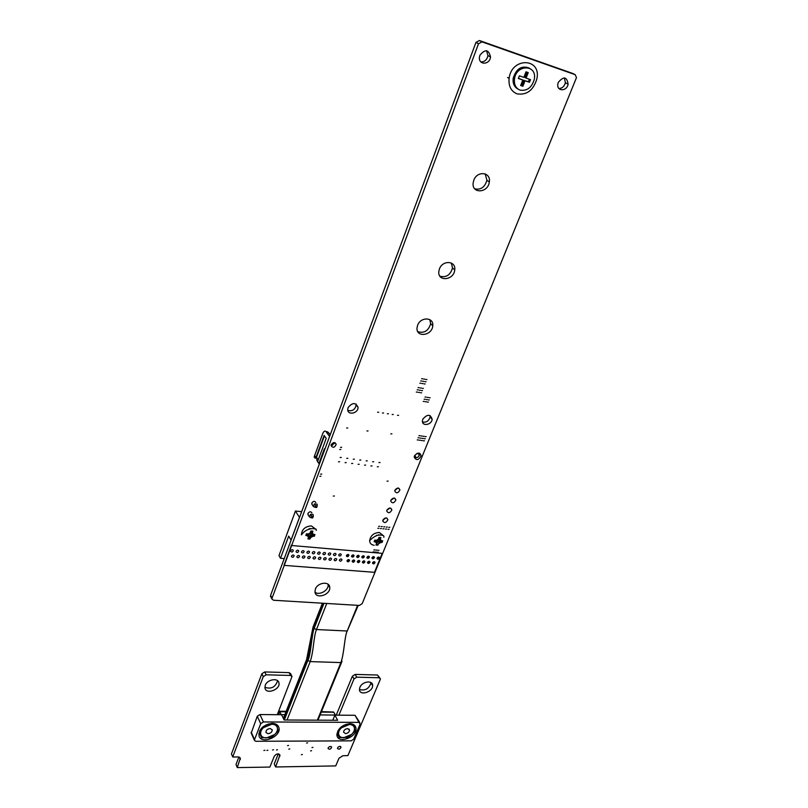 <?xml version="1.0" encoding="UTF-8"?>
<svg xmlns="http://www.w3.org/2000/svg" width="808" height="808" viewBox="0 0 808 808"><rect width="100%" height="100%" fill="white"/><g stroke="black" fill="none" stroke-linecap="round" stroke-linejoin="round"><path stroke-width="1.21" d="M359.368 605.445L273.559 600.253L271.983 599.082L272.074 598.102L478.488 43.794L481.982 41.854L575.205 74.69L576.478 77.639L362.206 603.637L359.368 605.445M478.508 43.753L475.962 42.4L479.427 40.521L572.852 73.498M478.488 43.794L475.962 42.4M270.852 596.981L270.589 595.334L475.942 42.45M377.084 558.055C378.164 556.763 378.982 556.692 379.538 557.843C378.669 559.469 377.821 559.671 376.993 558.459L377.084 558.055M367.549 562.267C368.62 560.984 369.448 560.914 370.024 562.045C369.175 563.671 368.317 563.893 367.458 562.691L367.549 562.267M372.599 562.681C373.68 561.398 374.498 561.328 375.064 562.469C374.205 564.085 373.346 564.297 372.508 563.095L372.599 562.681M362.469 561.853C363.539 560.57 364.368 560.489 364.953 561.621C364.115 563.257 363.257 563.479 362.378 562.287L362.469 561.853M366.963 557.197C368.044 555.914 368.872 555.843 369.448 556.985C368.599 558.621 367.741 558.833 366.872 557.631L366.963 557.197M357.358 561.439C358.429 560.156 359.257 560.075 359.863 561.196C359.035 562.843 358.176 563.065 357.277 561.883L357.358 561.439M356.742 556.338C357.813 555.056 358.651 554.975 359.257 556.106C358.429 557.752 357.56 557.985 356.661 556.783L356.742 556.338M377.922 550.339L378.972 550.248L377.922 550.339M377.134 552.288L378.184 552.197L377.134 552.288M388.012 529.351L389.062 529.28L388.012 529.351M385.477 529.099L386.527 529.028L385.477 529.099M386.274 527.119L387.335 527.048L386.274 527.119M375.114 552.106L376.164 552.026L375.114 552.106M372.034 557.631C373.114 556.338 373.942 556.268 374.508 557.419C373.649 559.045 372.791 559.257 371.943 558.045L372.034 557.631M373.084 551.935L374.134 551.844L373.084 551.935M375.902 550.157L376.952 550.076L375.902 550.157M373.872 549.985L374.922 549.895L373.872 549.985M382.931 528.846L383.992 528.775L382.931 528.846M388.81 527.371L389.86 527.301L388.81 527.371M414.443 455.954C417.584 452.278 419.817 452.228 421.16 455.813C418.494 460.378 416.171 460.782 414.191 457.015L414.443 455.954M423.382 440.835L424.452 440.815L423.382 440.835M425.099 436.603L426.169 436.593L425.099 436.603M421.332 440.532L422.402 440.522L421.332 440.532M424.24 438.724L425.311 438.704L424.24 438.724M422.19 438.421L423.261 438.401L422.19 438.421M383.739 526.866L384.79 526.796L383.739 526.866M419.271 440.239L420.342 440.219L419.271 440.239M423.038 436.3L424.119 436.29L423.038 436.3M420.12 438.118L421.2 438.108L420.12 438.118M420.978 435.997L422.049 435.987L420.978 435.997M386.87 510.151C389.123 507.485 390.789 507.394 391.88 509.858C390.042 513.211 388.315 513.585 386.689 510.979L386.87 510.151M382.891 520.039C385.123 517.393 386.79 517.282 387.891 519.716C386.083 523.049 384.356 523.433 382.709 520.867L382.891 520.039M417.201 439.946L418.271 439.926L417.201 439.946M390.88 500.192C393.142 497.516 394.819 497.425 395.9 499.93C394.041 503.303 392.304 503.667 390.698 501.021L390.88 500.192M394.92 490.163C397.203 487.466 398.879 487.386 399.95 489.931C398.061 493.314 396.324 493.668 394.738 490.981L394.92 490.163M380.386 528.604L381.447 528.523L380.386 528.604M361.863 556.773C362.944 555.49 363.772 555.409 364.368 556.55C363.519 558.187 362.661 558.409 361.782 557.207L361.863 556.773M377.831 528.351L378.891 528.27L377.831 528.351M418.029 437.815L419.11 437.795L418.029 437.815M378.639 526.361L379.699 526.281L378.639 526.361M381.184 526.614L382.245 526.533L381.184 526.614M418.908 435.694L419.988 435.684L418.908 435.694M422.796 419.231C427.22 414.049 430.331 414.039 432.129 419.211C431.765 425.089 421.705 426.664 422.443 420.705L422.796 419.231M427.311 402.101L428.402 402.101L427.311 402.101M558.338 82.305C563.691 76.083 566.943 76.71 568.105 84.194C566.761 91.91 556.156 91.435 557.924 83.709L558.338 82.305M428.19 399.92L429.28 399.92L428.19 399.92M429.068 397.728L430.159 397.738L429.068 397.728M425.361 401.778L426.442 401.788L425.361 401.778M423.261 401.445L424.351 401.435L423.261 401.445M426.23 399.596L427.321 399.596L426.23 399.596M427.109 397.405L428.2 397.415L427.109 397.405M424.139 399.253L425.23 399.253L424.139 399.253M425.008 397.061L426.109 397.061L425.008 397.061M352.238 561.025C353.298 559.732 354.136 559.651 354.742 560.772C353.924 562.418 353.066 562.651 352.147 561.469L352.238 561.025M347.076 560.601C348.137 559.318 348.975 559.227 349.601 560.348C348.793 561.994 347.925 562.237 346.996 561.055L347.076 560.601M387.032 481.154L388.103 481.103L387.032 481.154M346.43 555.48C347.49 554.187 348.329 554.106 348.955 555.227C348.157 556.884 347.288 557.126 346.349 555.934L346.43 555.48M351.601 555.914C352.662 554.621 353.5 554.54 354.116 555.672C353.298 557.318 352.44 557.55 351.52 556.359L351.601 555.914M339.431 559.974C340.491 558.692 341.329 558.601 341.976 559.712C341.188 561.368 340.32 561.621 339.36 560.449L339.431 559.974M315.373 589.113C317.635 582.366 329.553 580.952 329.725 587.355C330.785 594.93 315.585 599.698 314.979 591.941L315.373 589.113M334.219 559.55C335.269 558.267 336.118 558.177 336.764 559.277C335.997 560.944 335.118 561.196 334.138 560.025L334.219 559.55M338.754 554.833C339.815 553.541 340.663 553.45 341.299 554.571C340.522 556.237 339.643 556.48 338.683 555.308L338.754 554.833M328.977 559.126C330.017 557.833 330.866 557.742 331.533 558.843C330.775 560.52 329.896 560.772 328.896 559.611L328.977 559.126M333.522 554.389C334.573 553.096 335.431 553.005 336.077 554.126C335.31 555.803 334.431 556.045 333.441 554.874L333.522 554.389M323.705 558.692C324.745 557.399 325.604 557.308 326.27 558.399C325.523 560.085 324.644 560.348 323.634 559.187L323.705 558.692M328.26 553.955C329.31 552.662 330.169 552.561 330.826 553.672C330.068 555.359 329.189 555.611 328.189 554.44L328.26 553.955M318.413 558.257C319.443 556.975 320.301 556.874 320.988 557.964C320.251 559.651 319.372 559.914 318.332 558.762L318.413 558.257M322.978 553.51C324.018 552.207 324.877 552.116 325.553 553.217C324.806 554.904 323.917 555.167 322.897 554.005L322.978 553.51M313.09 557.823C314.12 556.54 314.979 556.439 315.675 557.52C314.958 559.217 314.07 559.49 313.019 558.338L313.09 557.823M302.364 556.954C303.384 555.662 304.252 555.55 304.969 556.631C304.273 558.338 303.384 558.621 302.293 557.48L302.364 556.954M307.737 557.389C308.767 556.096 309.636 555.995 310.333 557.076C309.626 558.772 308.737 559.055 307.666 557.914L307.737 557.389M312.322 552.611C313.353 551.319 314.221 551.218 314.918 552.308C314.191 554.015 313.302 554.278 312.252 553.126L312.322 552.611M291.526 556.066C292.536 554.773 293.415 554.662 294.163 555.732C293.486 557.449 292.587 557.742 291.466 556.611L291.526 556.066M296.96 556.51C297.98 555.217 298.849 555.106 299.576 556.187C298.899 557.894 298 558.177 296.889 557.045L296.96 556.51M317.655 553.056C318.695 551.763 319.564 551.672 320.251 552.763C319.514 554.46 318.625 554.722 317.584 553.571L317.655 553.056M301.556 551.702C302.586 550.41 303.454 550.309 304.172 551.389C303.475 553.106 302.586 553.389 301.485 552.238L301.556 551.702M306.949 552.157C307.979 550.864 308.848 550.763 309.565 551.854C308.848 553.561 307.959 553.834 306.878 552.682L306.949 552.157M333.29 496.072L334.401 495.981L333.29 496.072M345.087 462.661L346.218 462.59L345.087 462.661M296.132 551.248C297.152 549.955 298.031 549.844 298.768 550.925C298.081 552.642 297.182 552.935 296.071 551.793L296.132 551.248M290.678 550.793C291.698 549.49 292.587 549.389 293.324 550.46C292.658 552.187 291.749 552.48 290.617 551.339L290.678 550.793M308.272 515.07L307.939 513.413C309.525 511.403 310.858 511.272 311.928 513.009M312.191 504.677L311.837 502.98C313.443 500.96 314.777 500.839 315.837 502.606M319.806 476.316L320.948 476.225L319.806 476.316M320.604 474.175L321.746 474.084L320.604 474.175M420.534 392.789L421.635 392.789L420.534 392.789M416.302 392.082L417.403 392.082L416.302 392.082M418.423 392.435L419.524 392.435L418.423 392.435M421.412 390.587L422.513 390.587L421.412 390.587M417.18 389.87L418.281 389.87L417.18 389.87M419.301 390.224L420.402 390.234L419.301 390.224M377.296 466.792L378.397 466.741L377.296 466.792M372.589 461.752L373.69 461.691L372.589 461.752M378.952 462.58L380.053 462.529L378.952 462.58M390.799 433.866L391.9 433.825L390.799 433.866M392.163 414.514L393.274 414.494L392.163 414.514M397.506 415.342L398.617 415.322L397.506 415.342M422.291 388.375L423.392 388.375L422.291 388.375M420.18 388.012L421.281 388.022L420.18 388.012M424.059 383.941L425.159 383.951L424.059 383.941M425.826 379.497L426.927 379.507L425.826 379.497M421.938 383.578L423.038 383.578L421.938 383.578M424.937 381.719L426.038 381.729L424.937 381.719M422.816 381.356L423.927 381.356L422.816 381.356M418.049 387.658L419.16 387.658L418.049 387.658M419.817 383.214L420.918 383.214L419.817 383.214M423.705 379.124L424.806 379.134L423.705 379.124M420.695 380.982L421.796 380.992L420.695 380.982M421.584 378.75L422.685 378.76L421.584 378.75M370.933 465.984L372.034 465.923L370.933 465.984M358.096 464.327L359.207 464.267L358.096 464.327M364.529 465.156L365.64 465.095L364.529 465.156M366.186 460.913L367.286 460.853L366.186 460.913M351.611 463.499L352.732 463.428L351.611 463.499M359.732 460.075L360.853 460.015L359.732 460.075M353.248 459.227L354.369 459.166L353.248 459.227M338.522 461.822L339.653 461.742L338.522 461.822M346.723 458.378L347.844 458.308L346.723 458.378M340.148 457.52L341.279 457.449L340.148 457.52M339.703 449.511L340.845 449.44L339.703 449.511M340.522 447.339L341.663 447.279L340.522 447.339M387.325 413.767L388.446 413.746L387.325 413.767M382.467 413.019L383.588 412.989L382.467 413.019M417.605 325.291C420.574 316.595 433.957 317.079 432.755 325.765C432.27 335.694 415.999 337.936 417.019 327.866L417.605 325.291M439.431 268.953C442.562 259.833 456.187 260.772 454.732 269.923C453.975 280.336 437.522 282.053 438.825 271.508L439.431 268.953M473.811 180.224C477.195 170.438 491.153 172.104 489.315 181.992C488.153 193.173 471.448 194.061 473.175 182.77L473.811 180.224M366.943 430.977L368.064 430.927L366.943 430.977M331.229 444.642C333.28 442.067 334.936 441.966 336.199 444.339C334.674 447.703 332.967 448.127 331.078 445.612L331.229 444.642M346.632 428.028L347.773 427.977L346.632 428.028M377.589 412.262L378.71 412.231L377.589 412.262M348.056 407.666C352.308 402.394 355.641 402.273 358.035 407.303C358.399 413.332 347.703 415.706 347.723 409.575L348.056 407.666M479.912 55.257C485.184 48.823 488.719 49.389 490.517 56.964C489.789 65.074 478.306 65.276 479.467 57.115L479.912 55.257M389.921 508.02L386.82 510.303M385.941 517.908L382.861 520.14M393.94 498.051L390.809 500.404M397.98 488.022L394.829 490.426M430.007 415.494L430.109 416.918C428.907 420.968 426.382 422.665 422.534 422.018M564.388 77.881L565.388 82.78C564.277 86.507 562.115 88.415 558.904 88.506M328.038 584.245L328.099 584.679C328.947 590.284 319.15 595.89 315.009 592.153M429.805 319.625L430.644 323.665C428.503 330.856 424.23 333.512 417.817 331.654M451.369 263.044L452.5 267.963C450.389 275.074 446.198 277.811 439.906 276.174M485.234 173.902L486.901 180.265C484.881 187.214 480.841 190.082 474.781 188.86M334.361 442.582L334.098 443.784M331.179 444.905L331.765 445.117M356.045 404L356.176 404.97C355.106 409.666 352.328 411.484 347.844 410.434M486.547 50.682L487.961 55.58C486.961 59.893 484.588 61.994 480.841 61.893M278.518 714.706L279.659 711.818L281.204 714.636L279.79 711.737L285.961 711.787M281.204 714.636L284.83 714.666M285.86 714.666L286.406 714.676M321.251 712.111L333.765 712.222L335.3 715.05M320.089 714.939L335.28 715.05L333.765 712.222M336.219 715.151L352.399 676.165L355.136 674.407L377.508 675.023L379.831 677.912M338.916 715.171L353.995 678.932L356.732 677.175L379.154 677.76L380.477 678.972L347.905 755.601L342.855 755.743L338.976 758.247L335.734 765.903L275.69 766.974L274.266 763.924L278.275 753.874M275.629 766.883L279.972 754.985C278.215 753.238 276.316 753.682 274.255 756.288L269.882 767.065L237.35 767.6L236.007 764.499L238.875 757.005M237.279 767.519L240.36 758.025L238.239 756.955L232.724 756.985L231.452 753.925L261.863 673.771L264.731 671.943L289.072 672.61L290.547 673.63L291.728 675.922M232.724 756.934L263.267 676.65L266.145 674.811L290.537 675.448L292.011 676.478L277.296 714.696M337.603 747.804C338.986 746.148 340.128 745.935 341.016 747.168C340.027 749.269 338.845 749.683 337.491 748.42L337.603 747.804M328.189 747.875C329.563 746.218 330.714 746.006 331.634 747.218C330.694 749.319 329.512 749.753 328.099 748.521L328.189 747.875M310.595 750.915L311.585 750.703L310.595 750.915M311.959 747.592L312.949 747.39L311.959 747.592M359.893 687.345C362.105 681.336 373.003 679.881 372.609 685.608C372.892 692.173 359.358 696.193 359.459 689.476L359.893 687.345M301.374 754.722L302.364 754.51L301.374 754.722M306.616 743.047L307.606 742.845L306.616 743.047M288.769 749.147L289.759 748.925L288.769 749.147M287.567 745.673L288.567 745.451L287.567 745.673M276.508 749.965L277.518 749.733L276.508 749.965M272.538 749.996L273.548 749.763L272.538 749.996M266.892 750.47L267.902 750.228L266.892 750.47M263.893 750.491L264.903 750.258L263.893 750.491M265.226 685.335C267.125 679.528 277.922 677.488 278.891 682.72C280.921 689.113 266.67 694.951 265.034 688.365L265.226 685.335M370.973 682.578L370.983 682.861C369.074 688.709 365.226 690.941 359.459 689.557M277.578 680.72C275.457 687.194 271.225 689.386 264.873 687.305M383.436 520.069L382.901 520.019M301.667 511.666L295.435 511.03L278.982 555.631L280.497 558.288L284.234 558.58M299.505 517.474L295.435 511.03M299.445 517.463L291.052 540.067L288.698 536.118L280.497 558.288M308.919 538.986L309.919 539.057L311.191 536.169L314.282 536.29L314.938 534.532L311.858 534.411L312.908 531.169L310.868 530.977L309.817 534.229L306.495 533.755L305.828 535.512L309.151 535.987L307.888 538.875L308.919 538.986M316.302 530.381C315.514 529.583 318.18 528.957 312.08 528.614C307.636 529.058 304.081 531.139 301.414 534.876C301.859 529.371 305.171 526.382 311.373 525.917L316.12 529.482M310.383 528.543L311.242 528.715M311.191 536.169L310.373 534.856L313.565 535.149L313.777 534.583M308.444 537.835L309.212 537.906L310.373 534.856M309.212 537.906L309.919 539.057M306.242 534.472L308.333 534.664L309.151 535.987M311.858 534.411L311.029 533.098L311.787 531.088M313.565 535.149L314.282 536.29M309.262 528.563L308.838 529.311M376.589 535.169L375.962 536.047M376.892 545.117L377.821 545.178L379.134 542.39L382.012 542.491L382.699 540.794L379.821 540.693L380.901 537.552L378.992 537.381L377.912 540.522L374.781 540.067L374.094 541.764L377.235 542.219L375.922 545.006L376.892 545.117M374.165 545.279C371.306 544.875 369.791 543.33 369.63 540.633C370.569 535.542 373.801 532.815 379.326 532.462L383.689 535.946M378.306 534.997L379.164 535.179L378.76 534.644M379.134 542.39L378.245 541.107L381.235 541.38L381.457 540.845M376.498 544.006L378.245 541.107M377.053 544.057L377.821 545.178M374.528 540.764L376.336 540.926L377.235 542.219M379.821 540.693L378.932 539.411L379.709 537.471M381.235 541.38L382.012 542.491M307.868 514.433L309.494 516.989L310.474 514.363L313.241 514.645L313.251 516.464L311.696 516.302L311.141 517.776L312.696 517.938L313.251 516.464M309.494 516.989L311.141 517.776M310.474 514.363L311.696 516.302M311.777 504.02L313.403 506.545L314.393 503.899L317.17 504.202L317.19 506L315.625 505.838L315.07 507.323L316.625 507.495L317.19 506M313.403 506.545L315.07 507.323M314.393 503.899L315.625 505.838M329.583 436.512L326.058 431.674C324.917 430.482 323.806 431.119 322.756 433.573L314.161 456.874L314.989 458.065L315.605 456.379L316.13 457.136L324.129 435.482L326.21 438.36L317.534 461.772L319.463 463.752M318.847 463.671L324.372 448.794L324.796 449.399M314.989 458.065L317.352 458.368M316.13 457.136L317.362 458.338L316.736 460.025L317.675 461.388M333.815 443.259L334.078 442.582M419.675 454.015L419.938 453.399M418.796 453.207L418.746 453.783M330.321 434.522L327.695 431.906L325.937 431.512M316.564 457.197L324.432 435.896M419.291 453.157L419.14 455.48M416.383 457.752L415.12 457.833M414.787 455.298L416.029 457.732C418.655 457.257 419.564 455.964 418.746 453.874L416.807 453.5M333.926 443.38L331.886 443.885L332.543 445.198L333.977 442.582M374.488 572.327L283.972 565.358L291.365 545.491L382.214 553.359L374.488 572.327M291.365 545.491L283.972 565.358M291.203 545.228L291.749 545.279M517.059 93.859C511.06 91.365 508.414 86.193 509.121 78.346C511.585 57.085 541.35 57.721 536.926 78.679C533.492 90.254 526.877 95.314 517.059 93.859M525.998 71.821L523.837 77.356L519.382 75.831L518.352 78.487L522.796 80.002L520.655 85.507L522.887 86.264L525.048 80.76L529.462 82.264L530.503 79.628L526.079 78.113L528.24 72.589L525.998 71.821M526.079 78.113L525.018 77.548L527.109 72.205M518.14 89.143C514.292 87.153 512.646 83.537 513.171 78.305C516.191 68.7 521.524 65.276 529.179 68.044M520.11 90.132C515.827 88.335 513.949 84.638 514.484 79.032C516.282 63.973 537.37 64.357 534.3 79.255C531.866 87.557 527.129 91.183 520.11 90.132M518.423 78.295L522.796 80.002M525.048 80.76L528.402 81.689L529.361 79.245M520.726 85.305L521.847 85.678L523.988 80.184M521.847 85.678L522.887 86.264M528.402 81.689L529.462 82.264M278.124 714.696L279.487 711.242L286.042 711.596M287.072 711.606L287.618 711.606M321.321 711.919L333.522 712.222M321.443 711.636L333.593 712.03M279.487 711.242L286.153 711.303M287.183 711.313L287.729 711.323M278.386 714.696L279.619 711.535M251.197 733.139L257.267 716.272L259.954 714.555L281.568 714.726L284.123 719.989L337.653 720.271L334.886 715.141L332.775 720.241M334.886 715.141L355.045 715.292L359.812 722.594M272.175 723.382C263.024 724.928 258.661 729.18 259.055 736.139C261.853 745.047 282.012 736.128 278.851 727.432C277.942 724.847 275.72 723.503 272.175 723.382M349.844 723.665C341.976 724.857 337.663 728.654 336.906 735.058C337.542 744.259 357.005 737.542 356.025 728.523C355.661 725.463 353.611 723.847 349.844 723.665M259.954 714.555L263.408 721.958L358.984 722.372L355.045 715.292M263.408 721.958L260.701 723.685L257.267 716.272M251.187 732.109L254.56 739.583L260.701 723.685M254.56 739.583L254.53 740.522L255.914 741.29L351.116 740.855L353.672 739.209L360.136 724.039L358.984 722.372M336.865 734.26L337.845 734.745M258.732 733.957L260.307 734.825M276.831 725.837L276.952 724.776M268.064 733.704C270.872 733.24 272.245 731.917 272.185 729.755L270.094 728.513C267.246 728.988 265.872 730.321 265.963 732.492L268.064 733.704M266.307 724.736L259.62 730.816M259.641 730.866L261.641 737.734L259.681 733.452M261.641 737.734L270.902 737.704L274.659 734.533L278.194 730.866L276.467 724.584M275.68 724.049L268.044 724.059M277.366 727.685C276.629 725.483 274.771 724.322 271.771 724.221L263.438 727.665C261.105 729.967 260.216 732.26 260.762 734.553C261.519 736.755 263.398 737.886 266.398 737.967L274.659 734.533C276.972 732.26 277.871 729.977 277.366 727.685M345.491 733.624C347.905 733.26 349.258 732.099 349.551 730.109L347.602 728.624C345.157 728.988 343.804 730.169 343.541 732.159L345.491 733.624M344.137 725.069L338.188 730.553M337.774 730.977L339.31 737.502L337.118 733.381M339.31 737.502L347.925 737.482L351.591 734.422L355.005 730.886L353.662 724.786M353.056 724.301L345.955 724.322M354.399 727.816C353.813 725.695 352.126 724.584 349.349 724.483L341.451 727.796C339.188 730.018 338.259 732.23 338.663 734.442C339.279 736.563 340.976 737.654 343.754 737.734L351.591 734.422C353.843 732.23 354.773 730.028 354.399 727.816M373.649 563.55L374.811 562.58L373.104 563.004L373.649 563.55M368.599 563.146L369.761 562.166L368.054 562.6L368.599 563.146M363.529 562.732L364.691 561.752L362.984 562.186L363.529 562.732M358.439 562.317L359.6 561.328L357.883 561.782L358.439 562.317M353.308 561.903L354.48 560.904L352.753 561.368L353.308 561.903M348.167 561.479L349.339 560.479L347.602 560.954L348.167 561.479M378.124 558.924L379.285 557.964L377.589 558.368L378.124 558.924M373.084 558.51L374.245 557.53L372.538 557.954L373.084 558.51M368.024 558.086L369.185 557.106L367.478 557.53L368.024 558.086M362.933 557.661L364.105 556.672L362.388 557.116L362.933 557.661M357.823 557.227L358.994 556.237L357.267 556.682L357.823 557.227M352.682 556.803L353.854 555.793L352.126 556.258L352.682 556.803M347.521 556.369L348.692 555.359L346.955 555.833L347.521 556.369M317.362 720.16L340.885 662.58L310.191 661.601L287.032 719.999M313.029 627.069L306.737 658.853M283.921 719.564L307.414 660.106L313.706 628.17L316.362 629.523L347.188 631.008L357.601 605.344M326.755 603.475L316.494 629.533C313.555 636.431 313.797 650.935 310.242 661.449L307.798 660.59L284.305 719.989M340.885 662.58L340.875 662.611C344.228 653.763 344.44 636.664 347.208 630.927L347.188 630.998M307.101 657.803L306.747 658.833M313.484 625.968L313.019 627.048M283.356 718.403L306.808 658.975L307.787 660.59C310.787 656.035 311.716 634.159 314.11 628.624M340.925 662.6L342.087 661.378M358.217 605.384L347.238 631.008M575.205 74.69L572.448 73.296M481.982 41.854L479.427 40.521M272.074 598.102L270.589 595.334M353.995 678.932L352.399 676.165M356.732 677.175L355.136 674.407M379.154 677.76L377.508 675.023M279.881 756.217L278.831 753.965M240.36 759.51L239.33 757.126M263.267 676.65L261.863 673.771M266.145 674.811L264.731 671.943M290.537 675.448L289.072 672.61M313.454 534.563L312.444 532.856M310.605 537.724L312.787 536.32M307.545 535.835L308.565 537.542M310.403 532.664L308.212 534.078M381.326 540.835L380.437 539.188M378.528 543.895L380.639 542.532M375.72 542.077L376.619 543.723M378.528 539.007L376.407 540.38M326.058 431.674L327.695 431.906L329.937 434.472M341.511 662.54L317.958 720.17M322.412 603.212L313.039 627.089L313.686 628.139L323.442 603.273M329.27 585.729L329.058 586.265M270.498 596.324L271.983 599.082M419.453 453.753L421.16 455.813M390.577 508.091L391.88 509.858M386.648 517.999L387.891 519.716M394.536 498.122L395.9 499.93M398.526 488.072L399.95 489.931M430.109 416.918L432.129 419.211M565.388 82.78L568.105 84.194M328.099 584.679L329.725 587.355M430.644 323.665L432.755 325.765M452.5 267.963L454.732 269.923M486.901 180.265L489.315 181.992M335.027 442.734L336.199 444.339M356.176 404.97L358.035 407.303M487.961 55.58L490.517 56.964M333.825 712.272L335.33 715.07M274.266 763.964L275.619 766.933M236.007 764.55L237.289 767.56M231.452 753.965L232.724 756.985M340.713 746.592L341.016 747.168M331.361 746.693L331.634 747.218M370.983 682.861L372.609 685.608M278.194 681.326L278.891 682.72M383.82 537.27C384.356 535.825 383.123 535.098 380.124 535.088C377.154 534.815 373.66 536.663 369.63 540.633M418.746 453.874L418.807 453.086M507.565 77.487L509.121 78.346M513.171 78.305L514.484 79.032M251.157 733.048L254.53 740.522M353.985 724.827L356.025 728.523M278.184 726.028L278.851 727.432M348.945 729.018L349.551 730.109M314.06 628.574L323.988 603.303"/></g></svg>
